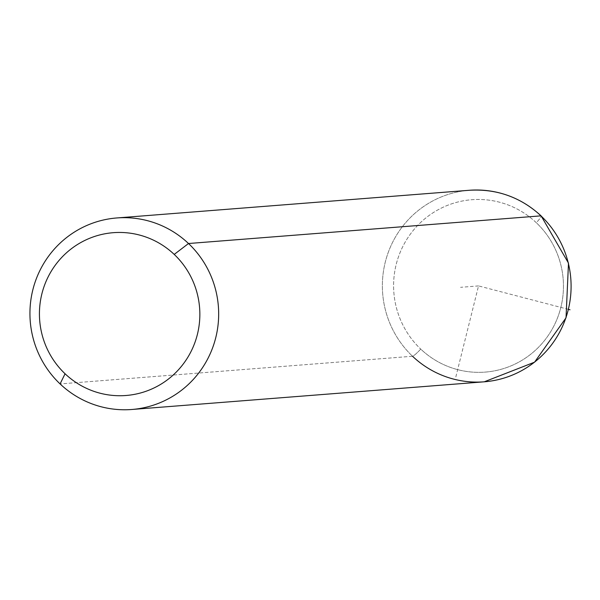 <?xml version="1.0" encoding="UTF-8"?>
<svg xmlns="http://www.w3.org/2000/svg" width="600" height="600" viewBox="0 0 600 600"><rect width="100%" height="100%" fill="white"/><g stroke="black" fill="none" stroke-linecap="round" stroke-linejoin="round"><path stroke-width="0.45" stroke-dasharray="3 2.25" d="M484.252 381.81A96.06 94.358 85.5 0 1 412.522 356.25L60.09 383.925L412.522 356.25A96.06 94.358 85.5 0 1 387.592 254.28A96.06 94.358 85.5 0 1 469.215 190.282A96.06 94.358 -94.5 0 0 387.592 254.28A96.06 94.358 -94.5 0 0 412.522 356.25A9.607 1.215 133.5 0 0 420.735 349.087A86.453 84.922 -94.5 0 0 540.765 344.903A86.453 84.922 -94.5 0 0 536.317 222.728A86.453 84.922 -94.5 0 0 416.287 226.913A86.453 84.922 -94.5 0 0 420.735 349.087A86.453 84.922 85.5 0 1 416.287 226.913A86.453 84.922 85.5 0 1 536.317 222.728A9.607 1.215 133.5 0 0 541.132 215.895A9.607 1.215 -46.5 0 1 536.317 222.728A86.453 84.922 85.5 0 1 540.765 344.903A86.453 84.922 85.5 0 1 420.735 349.087A9.607 1.215 -46.5 0 1 412.522 356.25M568.493 309.382L478.53 285.907L455.332 378.945M478.53 285.907L460.582 287.317"/><path stroke-width="0.9" d="M60.09 383.925L65.062 373.763A81.653 80.205 -94.5 0 0 178.425 369.81A81.653 80.205 -94.5 0 0 174.218 254.415L188.512 243.517A96.06 94.358 85.5 0 1 193.455 379.275A96.06 94.358 85.5 0 1 60.09 383.925A96.06 94.358 85.5 0 1 55.148 248.175A96.06 94.358 85.5 0 1 188.512 243.517L174.218 254.415A81.653 80.205 -94.5 0 0 60.863 258.368A81.653 80.205 -94.5 0 0 65.062 373.763L60.09 383.925A96.06 94.358 -94.5 0 0 131.82 409.485A96.06 94.358 -94.5 0 0 213.45 345.487A96.06 94.358 -94.5 0 0 188.512 243.517L540.945 215.85A96.06 94.358 85.5 0 1 565.875 317.812A96.06 94.358 85.5 0 1 484.252 381.81A96.06 94.358 -94.5 0 0 565.875 317.812A96.06 94.358 -94.5 0 0 540.945 215.85L188.512 243.517A96.06 94.358 -94.5 0 0 116.782 217.958A96.06 94.358 -94.5 0 0 35.16 281.955A96.06 94.358 -94.5 0 0 60.09 383.925M65.062 373.763A81.653 80.205 85.5 0 1 60.863 258.368A81.653 80.205 85.5 0 1 174.218 254.415A81.653 80.205 85.5 0 1 178.425 369.81A81.653 80.205 85.5 0 1 65.062 373.763M412.522 356.25A96.06 94.358 -94.5 0 0 484.252 381.81L534.562 362.175L566.033 317.798L568.485 263.13L541.132 215.895A9.607 1.215 133.5 0 0 540.945 215.85A9.607 1.215 -46.5 0 1 541.132 215.895C520.673 197.153 496.702 188.618 469.215 190.282A96.06 94.358 85.5 0 1 540.945 215.85A96.06 94.358 -94.5 0 0 469.215 190.282L116.782 217.958M568.493 309.382L570 309.78M484.252 381.81L131.82 409.485"/></g></svg>

